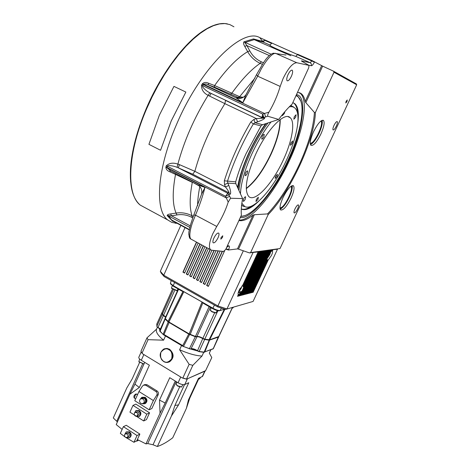 <?xml version="1.0" encoding="UTF-8"?>
<svg xmlns="http://www.w3.org/2000/svg" width="470" height="470" viewBox="0 0 470 470"><rect width="100%" height="100%" fill="white"/><g stroke="black" fill="none" stroke-linecap="round" stroke-linejoin="round"><path stroke-width="0.7" d="M291.347 186.02C292.228 188.065 291.459 191.778 289.032 197.159C285.66 203.915 282.646 207.664 280.008 208.392M296.441 94.67C307.915 95.516 302.751 131.735 288.692 160.205C276.219 189.069 250.592 220.154 240.329 217.451M227.486 23.911C220.524 22.431 212.234 24.881 202.635 31.249C183.459 43.886 160.57 74.806 146.27 108.564C136.94 130.754 131.682 150.764 130.501 168.595L130.631 182.054M245.311 199.069L245.657 196.812C245.105 196.642 244.406 197.376 243.566 199.022L243.219 201.272C243.777 201.442 244.471 200.708 245.311 199.069M277.024 176.444L277.406 174.247L275.543 176.291L275.162 178.488L277.024 176.444M295.689 117.206L296.094 114.733L294.243 116.742L293.838 119.21L295.689 117.206M263.864 136.917L264.234 134.367C263.67 134.167 262.977 134.89 262.148 136.535L261.778 139.085C262.342 139.279 263.036 138.556 263.864 136.917M247.302 173.365L247.655 170.957C247.079 170.763 246.362 171.509 245.51 173.183L245.158 175.592C245.739 175.78 246.45 175.04 247.302 173.365M282.217 114.844L282.364 115.644L284.321 113.57L284.873 111.648M292.287 143.309L292.687 140.994L290.871 142.992L290.472 145.3L292.287 143.309M257.965 199.392L258.33 197.224L256.356 199.351L255.997 201.518L257.965 199.392M262.336 117.606L263.511 116.466M280.202 119.574C280.379 128.733 277.394 140.154 271.261 153.825C263.482 170.293 255.151 181.902 246.262 188.652M255.286 155.165C266.39 130.178 284.421 111.39 290.16 117.665C295.466 122.018 292.129 141.018 283.404 159.735C272.735 183.429 255.046 202.834 248.753 196.507C244.03 190.391 246.209 176.614 255.286 155.165M261.02 118.317L261.778 117.529M261.878 117.43L263.365 115.996M279.979 119.738C280.026 128.915 277.03 140.23 270.99 153.678C263.329 169.923 255.087 181.491 246.257 188.376M245.317 206.771L243.149 206.201L241.621 205.073M238.948 190.409C239.982 180.11 243.642 167.907 249.922 153.808C255.275 142.099 261.302 131.812 268 122.94M242.626 205.901L241.592 205.355M238.108 188.611C239.33 178.506 242.931 166.738 248.918 153.314C254.029 142.122 259.793 132.188 266.202 123.516M289.226 106.902C292.146 106.249 294.367 107.007 295.883 109.175C301.006 116.243 296.529 138.55 286.43 160.223C273.922 187.883 253.5 211.365 244.753 206.53L241.844 203.293M240.464 193.581C240.993 183.065 244.7 170.058 251.573 154.565C257.354 141.964 263.834 131.101 271.026 121.977M287.981 74.724C289.69 71.299 291.124 69.813 292.269 70.259C292.969 71.24 292.681 73.25 291.394 76.287C289.696 79.7 288.269 81.187 287.117 80.746C286.412 79.777 286.7 77.767 287.981 74.724M213.874 238.137C215.8 234.383 217.416 232.715 218.72 233.114C219.279 233.86 219.043 235.417 218.021 237.791C216.1 241.521 214.49 243.19 213.18 242.796C212.622 242.062 212.851 240.505 213.874 238.137M222.504 237.415L222.757 235.77L221.07 237.532L220.818 239.177L222.504 237.415M346.913 101.685L347.265 99.992L346.126 101.32L345.779 103.006L346.913 101.685M297.598 208.909C298.532 206.812 298.808 205.478 298.421 204.908C297.592 204.709 296.441 206.048 294.972 208.921C294.038 211.024 293.762 212.352 294.149 212.916C294.984 213.116 296.129 211.776 297.598 208.909M336.314 126.166C337.366 123.786 337.677 122.271 337.254 121.607C336.479 121.383 335.398 122.647 334.017 125.39C332.966 127.769 332.654 129.285 333.077 129.937C333.859 130.155 334.934 128.898 336.314 126.166M291.083 198.046C293.891 191.707 294.678 187.636 293.45 185.82C290.865 185.109 287.358 189.093 282.928 197.77C280.138 204.127 279.356 208.181 280.584 209.925C283.204 210.595 286.706 206.636 291.083 198.046M280.161 209.209C283.022 207.816 286.077 203.804 289.332 197.165C291.729 191.848 292.651 188.012 292.105 185.656M320.898 133.997C323.971 127.012 324.84 122.506 323.507 120.473C321.057 119.709 317.72 123.516 313.49 131.876C310.435 138.897 309.571 143.379 310.911 145.33C313.39 146.058 316.721 142.281 320.898 133.997M310.476 144.637C313.143 143.321 316.022 139.496 319.106 133.157C321.756 127.229 322.767 122.952 322.12 120.326M278.669 119.445L267.73 116.225L265.615 116.942L264.539 113.476L262.736 114.098L263.829 117.535L264.68 118.088L256.373 118.575L253.906 119.456L250.792 122.018C239.412 141.446 230.588 161.046 224.313 180.821L224.525 184.634L227.821 183.1L228.814 185.427L225.506 187.001L226.704 188.582C228.408 191.002 229.166 192.406 228.984 192.812L227.715 193.211L229.689 196.266L226.323 197.958L228.22 202.071L230.553 198.246L242.608 198.575L235.852 183.664L235.682 181.837C238.161 172.889 241.615 163.501 246.045 153.667L261.009 125.901L262.56 124.709L278.669 119.445C283.363 113.135 287.851 108.012 292.14 104.082L308.737 67.762L308.984 65.383L296.799 62.733L275.385 53.28C271.901 53.662 267.219 58.821 261.349 68.755L257.678 76.187L280.173 86.427L283.087 78.561C288.18 68.156 292.751 62.88 296.799 62.733M297.563 92.214L301.499 93.859C303.32 95.469 304.542 98.036 305.159 101.579L305.847 102.654L322.632 66.129L333.5 71.176L334.011 72.233L356.689 84.788L280.032 248.548L250.616 252.572L268.2 214.549C290.254 192.036 314.718 139.69 315.394 112.489L334.011 72.233M268.2 214.549L267.524 213.915C278.98 201.665 289.502 185.362 299.096 164.993C308.485 144.507 313.59 127.006 314.412 112.477L305.847 102.654M239.124 220.089C251.691 220.912 274.88 192.483 289.514 160.341C303.244 130.983 308.855 100.415 300.207 93.272L299.196 92.549M177.208 223.379L171.844 222.422L167.637 219.895C154.524 209.967 156.998 168.765 176.867 123.71C200.62 67.827 242.596 27.054 259.793 37.653L297.492 54.485M311.992 60.542L311.798 60.965L297.41 54.667L297.604 54.244L311.992 60.542L322.632 66.129M297.41 54.667L295.753 56.377C291.57 55.096 285.819 52.875 278.51 49.714C273.017 47.282 270.127 45.79 269.827 45.226L271.889 42.993M171.245 120.937L160.581 150.259L171.227 120.931L185.862 92.067L171.245 120.937M290.801 186.39L290.883 186.455C294.05 188.611 284.268 208.298 280.296 207.781L279.985 207.734M320.804 121.119L320.904 121.195C324.288 123.469 314.048 144.637 310.306 143.144L310.259 143.133M299.384 98.271L297.751 96.309L296.159 95.293L297.962 96.409L300.841 101.168M160.564 150.271L148.925 144.337L159.412 115.097L173.953 86.386L185.862 92.067M194.081 214.279L193.752 215.019L195.473 215.154L192.406 222.745C189.668 231.252 189.122 236.668 190.767 238.983L191.549 239.406M242.608 198.575C241.38 205.184 240.975 210.707 241.386 215.143L225.741 249.376L223.626 251.432L211.647 250.216L210.442 249.67C208.545 247.179 209.344 241.856 212.834 233.684L216.741 226.452C221.746 218.468 225.571 210.343 228.22 202.071M295.994 95.651C298.039 96.373 299.572 97.995 300.594 100.521C304.918 110.908 299.284 135.942 288.092 160.012C274.386 190.133 252.713 216.77 240.84 216.335M240.828 216.364L241.28 216.329M176.062 173.689L175.527 174.393L169.717 171.726C167.332 170.839 166.051 169.382 165.875 167.361L166.221 165.851C169.259 163.02 173.148 162.444 177.883 164.124C184.152 140.765 194.228 117.841 208.11 95.34C203.581 93.048 201.383 89.653 201.513 85.146L202.458 83.701C204.168 82.25 206.189 82.091 208.521 83.213L214.608 85.552L214.42 87.138L208.31 84.829C206.565 83.883 204.973 83.707 203.545 84.3L202.576 85.775L202.664 86.903C204.45 89.341 206.847 91.303 209.855 92.802L261.966 117.471L225.483 100.38M209.855 92.802L208.11 95.34L224.871 103.641C211.153 125.831 201.148 148.391 194.856 171.327L179.428 164.623L178.359 167.861L177.09 167.338C174.035 166.063 171.074 165.505 168.201 165.651L167.367 166.251L166.221 165.851M297.904 121.989C299.055 112.823 298.056 106.743 294.896 103.747L292.822 102.595M265.526 123.739C259.228 132.575 253.565 142.504 248.542 153.52C242.925 166.063 239.265 177.366 237.556 187.424M297.557 113.393C297.34 108.594 296.188 105.257 294.091 103.377L293.121 102.695M285.966 55.037L273.417 53.198C269.804 54.179 265.873 58.386 261.625 65.818L256.561 74.583L257.678 76.187L242.826 102.76L236.034 97.836L238.278 97.513L214.42 87.138M315.394 112.489L314.412 112.477M250.616 252.572L249.494 252.913L238.519 249.135L254.335 214.725L267.524 213.915M249.494 252.913L280.032 248.548M356.689 84.788L356.336 83.889L333.5 71.176M254.335 214.725L253.013 215.09C247.42 219.502 242.72 221.323 238.919 220.542M238.519 249.135L237.473 248.918L228.426 250.011L225.853 249.135M250.792 122.018L253.33 123.927L255.063 122.74L262.56 124.709M235.852 183.664L227.821 183.1L227.486 181.22C233.643 161.956 242.262 142.857 253.33 123.927L261.009 125.901M314.583 61.746L314.389 62.169C313.243 64.49 312.233 65.683 311.352 65.741L311.41 63.985L310.276 62.751L301.493 60.853L302.369 61.576M301.493 60.853L302.122 61.435M267.73 116.225C267.436 115.356 267.859 113.981 268.993 112.095C273.857 103.835 277.588 95.281 280.173 86.427M264.68 118.088C264.669 118.881 262.278 120.15 257.507 121.9L256.373 118.575L224.871 103.641L225.535 100.41L262.836 118.035L261.925 117.435L263.829 117.535L265.615 116.942M253.906 119.456L255.063 122.74L257.507 121.9M268.993 112.095L264.539 113.476L202.235 84.048M224.313 180.821L235.682 181.837M290.854 55.742L254.276 39.668L263.159 42.071L259.793 37.653M141.629 205.848L143.861 207.053M264.252 39.65L264.728 40.355L262.284 41.36L253.447 38.934L254.246 39.65L244.794 42.564L246.885 45.584L244.77 46.395C243.525 44.374 243.231 42.858 243.889 41.848L253.447 38.934M269.339 55.548L246.885 45.584L249.77 50.848L247.672 51.653L244.77 46.395M173.935 221.599L172.608 221.217L167.144 215.53C167.291 214.731 168.454 214.203 170.645 213.938L176.086 213.08L176.943 214.937L171.515 215.806L170.645 213.938M228.814 185.427C230.611 190.127 231.081 193.047 230.224 194.192L225.594 196.266L226.323 197.958L165.963 167.003M230.224 194.192L228.984 192.812L192.747 174.211L194.856 171.327L225.506 187.001L224.525 184.634M246.427 94.088L246.151 94.458C243.601 98.083 240.229 99.205 236.034 97.836L208.31 84.829L208.521 83.213M245.904 94.846L242.826 102.76L202.458 83.701M179.428 164.623L177.883 164.124L177.09 167.338M165.875 167.361L167.014 167.79L170.663 170.898M170.581 170.863L197.858 184.957L169.558 170.328L170.516 170.833L169.717 171.726M175.527 174.393L192.295 182.36C189.551 196.965 189.475 208.098 192.054 215.759C186.901 213.127 181.573 212.229 176.086 213.08C172.461 204.609 172.279 191.713 175.527 174.393M190.162 225.823L171.515 215.806L167.144 215.53M189.716 227.345L168.219 215.777L171.697 220.025L173.595 221.411L172.608 221.217M173.595 221.411L175.069 221.846M243.325 97.296L239.8 96.755L214.608 85.552C226.258 69.19 237.28 57.886 247.672 51.653C250.592 56.888 254.763 60.783 260.186 63.338C251.309 69.331 241.886 79.248 231.927 93.089L230.758 93.994M216.741 226.452L195.473 215.154C199.503 205.696 202.676 196.442 204.991 187.395L201.507 194.339M197.747 184.904C201.189 187.142 202.453 190.256 201.536 194.245C202.441 190.303 201.219 187.201 197.858 184.957L204.991 187.395L167.014 167.79L167.367 166.251L225.594 196.266L227.715 193.211L178.359 167.861L192.747 174.211M173.624 221.429L189.151 229.807M256.561 74.583L246.157 94.447M209.55 96.133L211.077 93.436L210.566 93.172L261.925 117.435L262.736 114.098L201.513 85.146M193.188 216.364L192.054 215.759L191.795 217.346C187.001 214.89 182.049 214.085 176.943 214.937M249.77 50.848C252.425 55.783 256.279 59.437 261.326 61.817L260.186 63.338L262.448 64.355M193.752 215.019L190.585 224.572L188.84 232.115L188.828 234.747M241.298 209.044C245.645 210.954 251.526 208.269 258.947 200.984M241.122 98.177L238.278 97.513L239.436 96.603M244.241 96.661L242.162 97.872L236.41 97.69M241.298 208.974C244.153 209.879 247.719 208.845 251.991 205.866M238.795 97.731L254.91 78.149M290.73 105.409L291.805 105.891M290.525 105.609L293.586 106.919M164.459 348.769L167.038 348.423L169.594 349.281C174.223 353.704 174.253 357.852 169.688 361.736L169.006 362.012M218.75 336.59L218.562 337.031L209.203 340.215L204.121 352.2L204.62 352.171L199.339 351.501L197.388 350.667C195.05 349.216 193.064 348.546 191.431 348.658L190.979 348.852L196.954 336.79C198.393 336.579 200.32 337.196 202.734 338.635L197.429 350.926L189.51 348.722L182.771 346.243L163.736 334.928L159.835 331.203M224.642 309.219L219.279 310.782C217.757 310.893 215.63 310.218 212.898 308.755L203.833 303.596L202.082 302.057L189.199 333.906L195.45 336.45L197.1 336.491C198.534 336.279 200.461 336.896 202.87 338.335L204.779 339.158L209.638 339.857L218.867 336.467L232.556 307.409M210.895 349.751L209.326 353.14L211.794 357.594L205.472 370.895L186.619 379.137L182.325 377.992L142.31 353.622L141.728 352.7L140.977 351.213L146.987 337.83L156.598 329.094M142.31 353.622L140.977 351.213M165.487 335.968L163.578 340.18L148.073 339.663L142.04 353.093M182.325 377.992L182.871 377.951L189.14 364.332L179.616 349.751L181.549 345.515M186.619 379.137L182.871 377.951M186.555 378.932L192.823 365.343L201.994 356.031L203.71 352.318M148.073 339.663L146.987 337.83M163.578 340.18C157.92 335.527 155.564 331.885 156.528 329.247L156.563 329.164M159.947 330.046L158.743 327.984L157.027 326.809L156.739 324.147L162.079 312.456L162.309 314.307L165.722 316.868M190.497 349.022L182.771 346.243M179.616 349.751C188.358 353.646 195.82 355.743 201.994 356.031M189.14 364.332L192.823 365.343M203.792 352.324L199.057 351.63L197.429 350.926M158.743 327.984L160.329 329.159M158.002 327.572L157.027 326.809M156.821 326.327L162.179 314.595L163.372 315.593L158.037 327.355L160.393 329.024M163.249 334.575L159.677 330.663L165.088 318.484M163.736 334.928L164.024 334.493L182.73 345.603L182.73 345.973M189.328 348.881L195.309 336.743L188.664 334.035L168.195 321.938L163.149 334.264L163.766 334.705M163.807 334.728L182.689 345.949M191.108 348.764L196.719 350.479M213.204 348.857L204.814 351.865L213.351 348.64M162.42 314.495L161.974 312.615L156.727 324.183M160 331.468L165.135 319.048L164.947 318.607M168.483 321.738L168.195 321.938L165.135 319.048L165.405 318.895M189.774 334.223L183.412 346.555M196.666 336.673L195.309 336.743L195.367 336.42M199.057 351.63L204.65 339.457L202.734 338.635L202.964 338.394M209.15 339.892L209.203 340.215L204.65 339.457L204.632 339.123M163.548 315.317L163.372 315.593L165.593 317.162M218.679 336.608L232.415 307.451M209.643 339.845L224.877 309.289L209.643 339.845M168.895 321.991L189.163 333.888L202.041 302.028L183.829 291.705L168.889 321.985L183.852 291.647L202.059 302.004L189.216 333.923M168.889 321.985L183.805 291.653L183 291.359L168.072 321.421L168.877 321.979M178.271 289.044L165.076 318.302L168.072 321.421M162.132 312.339L172.431 289.25L162.097 312.397M232.439 307.445L218.756 336.784M224.343 309.307L209.021 339.88M209.638 339.857L224.86 309.284L209.638 339.857M202.899 302.68L190.221 334.423M168.853 321.974L183.805 291.653M183 291.359L182.078 291.212L173.26 286.195L170.616 283.886M219.39 310.752L224.637 309.213M173.26 286.195L173.248 285.648L202.053 302.022L212.922 308.22L212.898 308.755M221.346 308.15L220.113 310.505C218.397 310.641 216 309.877 212.922 308.22L214.42 305.059M183.858 291.682L202.03 302.034L183.858 291.682L168.906 322.003M174.593 282.47L173.248 285.648L170.404 283.381L171.215 280.555M270.808 249.981L271.084 250.134L251.192 292.787L251.844 292.622L267.154 259.804L267.5 260.286L252.49 292.452L253.136 292.281L268.176 260.069L271.501 255.386C272.512 253.124 272.806 251.691 272.383 251.08L271.913 250.827L272.383 251.08M272.042 249.811L272.318 249.964L271.813 251.05L270.92 251.726L270.456 251.479M267.101 258.676L269.833 254.499L270.82 251.673M257.895 251.756L258.183 251.914L242.684 285.313L239.113 290.313C238.131 292.534 237.855 293.95 238.29 294.555L237.579 296.323L238.284 296.141L239.024 294.549L240.006 293.768L238.989 295.959L239.694 295.777L242.855 289.403L243.701 287.147L242.467 285.478M242.837 284.99L243.854 285.484L242.943 284.767M238.19 292.928L241.145 288.457L242.074 285.83M266.713 259.505L268.176 260.069M252.684 292.034L253.136 292.281M266.69 259.558L267.154 259.804M251.385 292.369L251.844 292.622M238.096 294.067L239.024 294.549M237.791 295.865L238.284 296.141M243.854 285.484L259.522 251.726L259.234 251.573M240.006 293.768L239.077 292.493L240.981 291.453L241.551 291.77M239.201 295.507L239.694 295.777M258.183 251.914L252.613 252.484M258.565 251.667L259.522 251.726M259.898 251.479L260.562 251.391M261.22 251.297L261.878 251.209M262.536 251.121L263.188 251.033M263.834 250.939L264.481 250.851M265.127 250.763L265.767 250.675M266.408 250.586L267.042 250.498M267.677 250.416L268.305 250.328M268.934 250.24L269.563 250.152M270.185 250.069L271.084 250.134M271.425 249.899L272.318 249.964M272.653 249.729L277.482 249.247L253.077 301.44L225.436 309.46L217.498 306.804L164.136 276.536L161.134 273.046L160.346 271.284L163.742 275.238L185.192 227.21M222.228 251.291L206.641 285.437L208.357 286.394L224.507 251.05M218.098 250.874L203.222 283.522L204.932 284.479L220.16 251.08M213.979 250.451L199.815 281.606L201.518 282.564L216.036 250.663M210.119 249.494L196.413 279.703L198.111 280.655L211.929 250.246M206.688 247.631L193.023 277.805L194.715 278.751L208.404 248.56M203.269 245.775L189.645 275.913L191.331 276.859L204.979 246.703M199.862 243.918L186.279 274.022L187.959 274.968L201.565 244.846M196.46 242.074L182.918 272.142L184.598 273.082L198.158 242.996M164.136 276.536L163.742 275.238L217.921 305.941L226.945 308.96L253.03 252.625M243.337 250.792L217.498 306.804M243.437 285.037L258.853 251.82M270.92 251.726L271.707 250.046M225.436 309.46L253.077 301.44M272.377 251.074L272.935 249.876M250.075 292.704L250.534 292.957L270.467 250.216M250.534 292.957L249.876 293.127L269.845 250.304M248.753 293.045L249.218 293.304L269.216 250.393M249.218 293.304L248.554 293.474L268.587 250.475M247.426 293.386L247.89 293.644L267.959 250.563M247.89 293.644L247.22 293.821L267.324 250.651M246.08 293.732L246.55 293.997L266.69 250.739M246.55 293.997L245.881 294.167L266.055 250.827M244.729 294.085L245.199 294.343L265.409 250.915M245.199 294.343L244.523 294.52L264.769 251.004M243.366 294.432L243.842 294.696L264.122 251.092M243.842 294.696L243.155 294.878L263.47 251.18M241.985 294.79L242.467 295.054L262.824 251.274M242.467 295.054L241.78 295.236L262.166 251.362M240.599 295.142L241.087 295.413L261.508 251.456M241.087 295.413L240.393 295.595L260.85 251.544M243.701 287.147L260.186 251.638M180.991 224.954L160.346 271.284M206.641 285.437L208.527 286.03M203.222 283.522L205.102 284.109M199.815 281.606L201.683 282.194M196.413 279.703L198.281 280.284M193.023 277.805L194.886 278.381M189.645 275.913L191.501 276.483M186.279 274.022L188.129 274.598M182.918 272.142L184.763 272.712M239.324 289.878L240.17 288.339M268.54 255.21L268.916 254.517M122.124 429.421L116.213 424.569L129.896 394.213L139.326 387.48L149.384 365.219L141.294 360.261L143.855 354.562L180.721 377.016L178.071 382.78L169.758 377.692L159.506 400.099L165.176 403.031L175.257 381.058M117.412 421.913L113.311 417.965L126.806 387.95L132.223 378.855L139.543 362.582M140.348 399.042L141.723 397.432L144.596 397.596C146.834 399.753 146.899 401.803 144.789 403.742L142.328 403.824M142.11 397.262L145.183 397.338C147.468 399.471 147.545 401.509 145.418 403.454L145.036 403.63M124.703 434.574L126.095 432.018L128.898 432.159C130.96 434.168 131.054 436.084 129.179 437.911L126.101 437.605M126.395 431.871L129.503 431.86C131.606 433.839 131.718 435.743 129.832 437.582L129.532 437.735M134.373 413.248L135.842 410.633L138.609 410.786C140.712 412.819 140.783 414.757 138.832 416.596L135.63 416.156M136.183 410.474L139.196 410.51C141.347 412.519 141.435 414.452 139.467 416.297L139.126 416.455M142.951 398.889L140.747 398.766C139.12 400.234 139.161 401.803 140.871 403.466L143.091 403.589C144.707 402.109 144.654 400.54 142.951 398.889M144.125 403.119L144.413 402.99C146.023 401.515 145.976 399.958 144.272 398.307L142.081 398.184L141.047 398.636M127.023 433.969L125.337 433.886C124.198 434.979 124.25 436.137 125.49 437.353L127.194 437.429C128.322 436.33 128.269 435.179 127.023 433.969M128.375 436.83L128.551 436.742C129.679 435.643 129.626 434.491 128.386 433.287L126.7 433.205L125.513 433.792M136.752 412.543L135.084 412.448C133.897 413.553 133.938 414.716 135.201 415.956L136.882 416.038C138.062 414.934 138.016 413.77 136.752 412.543M138.021 415.504L138.221 415.41C139.396 414.305 139.355 413.142 138.092 411.92L136.429 411.832L135.29 412.355M205.149 370.853L187.401 378.797L184.751 384.542L188.781 382.727L178.541 404.893L171.427 416.038L157.362 446.5C161.974 445.002 167.103 442.1 172.743 437.781L186.384 408.383L188.417 400.023L198.452 378.385L202.599 376.341L205.043 371.077M171.427 416.038L174.905 405.469L178.541 404.893M184.528 384.619L174.905 405.469M184.751 384.542C183.147 384.971 180.921 384.384 178.071 382.78M185.632 378.896L183.353 378.285M141.964 353.093L141.306 351.924M188.417 400.023L189.757 398.196L199.074 378.109M189.757 398.196L186.384 408.383M157.362 446.5L153.02 444.767L147.744 443.568L145.97 443.909L137.51 439.597L136.799 441.148L136.488 440.948M145.97 443.909L160.041 413.248L165.176 403.031M159.506 400.099L160.041 413.248M149.149 409.811L134.796 400.722L138.961 391.528L142.287 386.311L143.585 385.106L145.776 385.218L155.917 391.534C157.256 392.521 157.515 393.772 156.686 395.299L153.367 400.563L149.149 409.811L151.869 408.524L158.226 394.618C158.725 393.155 158.355 391.957 157.121 391.011L147.004 384.719L144.877 384.583L143.938 384.965M139.86 434.08L126.26 425.274L123.375 426.666L137.04 435.531L133.962 442.282L136.793 440.784L139.86 434.08L137.04 435.531M149.566 412.825L135.842 404.118L133.004 405.381L146.799 414.146L143.691 420.956L146.476 419.593L149.566 412.825L146.799 414.146M141.253 351.819L138.809 357.259C138.591 358.064 139.42 359.062 141.294 360.261M138.597 440.202L136.799 441.148M144.737 362.37L134.931 384.119L139.326 387.48M129.896 394.213L134.931 384.119M133.962 442.282L126.019 437.588M124.991 436.894L120.332 433.381L123.375 426.666M143.691 420.956L129.937 412.155L133.004 405.381M134.667 395.076L135.313 395.1L135.507 394.859L134.867 394.918M153.367 400.563L138.961 391.528M143.879 364.086L138.961 361.812M139.655 359.027L138.862 361.589L143.996 364.015M181.273 387.039L177.707 386.093L176.256 384.648M176.873 382.051L176.162 384.437L177.701 385.823L181.532 386.963L182.959 384.654M198.728 378.855L199.697 378.797L200.432 377.498M199.215 378.938L198.657 379.014M176.761 290.695L171.579 288.351M172.32 285.613L171.45 288.045L177.096 290.583L178.059 288.927M215.683 312.95L212.023 311.886L210.437 310.488M211.177 307.779L210.313 310.182L212.035 311.575L216.024 312.838L217.287 310.576M232.297 307.968L233.091 307.797L233.379 307.174M310.3 143.808C313.837 141.764 316.68 138.192 318.836 133.081C321.198 128.475 322.038 124.35 321.357 120.719M233.948 26.796L229.748 24.546L224.901 23.57L219.455 23.929L213.474 25.668L207.029 28.799L200.22 33.317L193.147 39.186L185.932 46.336L178.694 54.673L171.556 64.073L164.665 74.366L158.132 85.387L152.092 96.932L146.64 108.787C127.3 153.332 126.125 194.65 140.289 205.12L146.088 208.251M305.159 101.579L321.662 65.659M237.473 248.918L253.013 215.09M311.352 65.741L308.69 65.189L301.623 61.153M271.707 43.41L264.728 40.355L263.159 42.071L270.262 45.185M295.753 56.377L310.276 62.751L311.798 60.965L314.389 62.169M229.689 196.266L230.553 198.246M228.426 250.011L228.602 249.617C229.525 247.443 229.642 246.204 228.955 245.898L227.415 245.716M228.602 249.617L226.029 248.742M244.424 215.724L240.775 216.482M226.793 247.079L228.955 245.898M243.889 41.848L271.072 54.197M192.336 182.101L199.198 185.932M197.588 205.713C197.659 200.097 198.405 193.711 199.821 186.555M192.653 217.804L191.795 217.346M261.326 61.817L263.423 62.757M163.613 361.506C159.025 356.971 159.072 352.811 163.748 349.034L166.462 348.552L169.182 349.427C173.812 353.851 173.841 358.005 169.276 361.888L166.474 362.44L163.672 361.542M168.912 349.762C171.597 351.002 172.525 354.016 171.697 358.81C168.742 362.305 166.063 363.14 163.66 361.307C160.999 360.061 160.076 357.059 160.893 352.294C163.824 348.793 166.498 347.947 168.912 349.762M196.889 336.596L210.343 307.304M164.024 334.493L169.229 322.191M182.73 345.603L188.905 333.741M204.814 351.865L209.691 339.834M213.274 348.599L218.45 336.702M217.898 310.717L204.779 339.158M214.579 312.92L202.87 338.335M209.144 306.622L195.45 336.45M178.582 289.22L165.264 318.748M163.507 315.294L174.717 290.401M173.336 289.796L162.309 314.307M267.407 260.233L267.618 259.769M238.302 294.567L238.454 294.232M239.929 293.726L240.981 291.453M243.125 286.835L243.777 285.443M206.906 285.384L222.457 251.315M203.487 283.469L218.327 250.898M200.079 281.559L214.208 250.475M196.677 279.656L210.319 249.599M193.293 277.758L206.888 247.737M189.915 275.861L203.469 245.881M186.549 273.975L200.061 244.03M183.194 272.095L196.666 242.185M137.569 394.6L136.406 394.089L135.507 394.859M202.212 376.699L204.767 371.2M153.02 444.767L179.646 386.951M147.744 443.568L176.191 381.634M145.776 385.218L147.004 384.719M155.917 391.534L157.121 391.011M156.686 395.299L158.226 394.618M142.528 364.05L116.754 421.261M135.313 395.1L134.314 398.078M297.751 96.309L296.165 95.275M290.16 117.665L287.993 116.654M244.753 206.53L243.149 206.201M292.269 70.259L291.929 70.106M292.928 185.568L293.45 185.82M322.943 120.214L323.507 120.473M300.312 93.037L301.499 93.859M167.637 219.895L140.289 205.12C132.857 198.869 129.591 186.696 130.501 168.595M294.091 103.377L294.896 103.747M176.867 223.18L175.445 223.279M226.81 247.038L227.274 247.091L226.787 247.085M173.307 221.294L171.697 220.025L189.216 229.472M173.501 221.364L173.036 221.229M188.84 232.115C188.858 236.434 189.504 238.725 190.767 238.983L210.442 249.67M201.53 194.263L193.987 214.484M169.688 361.736L169.276 361.888C167.385 362.734 165.499 362.617 163.625 361.536C158.983 357.03 159.025 352.864 163.748 349.034M141.728 352.7L141.564 352.336M157.438 327.22L156.528 329.247M159.724 330.939L159.882 331.315M190.391 349.057L190.785 348.934M204.192 352.306L204.573 352.183M213.327 348.728L218.738 336.884M219.279 310.782L220.113 310.505M170.739 284.174L170.404 283.381M135.812 394.001L136.7 394.054M134.69 394.97C133.815 395.805 133.668 396.821 134.244 398.031L135.619 398.901M135.713 394.042L134.89 394.718M144.789 403.742L145.418 403.454M129.179 437.911L129.832 437.582M138.832 416.596L139.467 416.297M143.091 403.589L144.413 402.99M127.194 437.429L128.551 436.742M136.882 416.038L138.221 415.41M139.055 362.018L138.862 361.589M181.073 387.098L181.532 386.963M176.35 384.877L176.162 384.437M199.045 378.99L199.486 378.861M176.62 290.742L177.102 290.578M171.644 288.51L171.45 288.045M210.507 310.658L210.313 310.182M215.53 312.997L216.024 312.838M232.345 308.12L232.82 307.968"/></g></svg>
